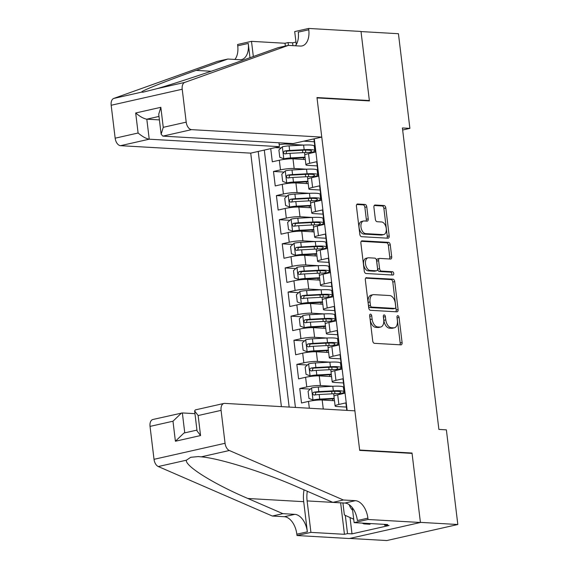 <?xml version="1.0" encoding="UTF-8"?>
<svg xmlns="http://www.w3.org/2000/svg" width="569" height="569" viewBox="0 0 569 569"><rect width="100%" height="100%" fill="white"/><g stroke="black" fill="none" stroke-linecap="round" stroke-linejoin="round"><path stroke-width="0.85" d="M370.497 314.131A1.686 1.003 77.3 0 0 370.327 314.145A1.686 1.003 77.3 0 0 369.672 315.731L372.716 340.888A2.404 1.437 77.3 0 0 374.473 343.335L400.91 344.85A2.404 1.437 77.3 0 0 401.159 344.828A2.404 1.437 77.3 0 0 402.098 342.566L399.054 317.417A1.686 1.003 77.3 0 0 397.823 315.695A1.686 1.003 77.3 0 0 397.653 315.71A1.686 1.003 77.3 0 0 396.991 317.296L397.39 320.553A7.703 4.595 77.3 0 1 394.381 327.794A7.703 4.595 77.3 0 1 393.606 327.858L391.401 327.73A7.703 4.595 77.3 0 1 385.782 319.885L385.391 316.634A1.686 1.003 77.3 0 0 384.16 314.913A1.686 1.003 77.3 0 0 383.99 314.927A1.686 1.003 77.3 0 0 383.335 316.513L383.726 319.771A7.703 4.595 77.3 0 1 380.725 327.011A7.703 4.595 77.3 0 1 379.943 327.075L377.738 326.947A7.703 4.595 77.3 0 1 372.119 319.102L371.728 315.852A1.686 1.003 77.3 0 0 370.497 314.131M366.785 206.896A2.404 1.437 77.3 0 0 365.028 204.442L357.609 204.015A2.404 1.437 77.3 0 0 357.368 204.036A2.404 1.437 77.3 0 0 356.429 206.298L359.807 234.236A2.404 1.437 77.3 0 0 361.564 236.69L388.008 238.205A2.404 1.437 77.3 0 0 388.25 238.183A2.404 1.437 77.3 0 0 389.189 235.922L385.81 207.984A2.404 1.437 77.3 0 0 384.054 205.53L375.092 205.018A2.404 1.437 77.3 0 0 374.85 205.039A2.404 1.437 77.3 0 0 373.911 207.301L375.355 219.257A2.404 1.437 77.3 0 0 377.112 221.711L381.557 221.967A6.437 3.841 77.3 0 1 386.173 227.984A6.437 3.841 77.3 0 1 383.741 234.577A6.437 3.841 77.3 0 1 383.086 234.627L365.682 233.631A6.437 3.841 77.3 0 1 361.066 227.607A6.437 3.841 77.3 0 1 363.499 221.021A6.437 3.841 77.3 0 1 364.146 220.964L367.048 221.135A2.404 1.437 77.3 0 0 367.29 221.113A2.404 1.437 77.3 0 0 368.228 218.852L366.785 206.896L364.864 207.329A2.404 1.437 77.3 0 0 363.107 204.876L356.735 204.513M369.409 100.912L361.016 31.572L398.435 33.713L409.886 128.374L402.404 127.947L438.891 429.424L446.373 429.851L457.825 524.511L420.413 522.37L412.02 453.031L359.644 450.029L317.025 97.911L369.409 100.912M366.521 277.644A2.404 1.437 77.3 0 0 366.28 277.665A2.404 1.437 77.3 0 0 365.341 279.927L368.719 307.857A2.404 1.437 77.3 0 0 370.476 310.311L396.913 311.826A2.404 1.437 77.3 0 0 397.162 311.805A2.404 1.437 77.3 0 0 398.101 309.543L394.715 281.605A2.404 1.437 77.3 0 0 392.966 279.159L366.052 277.75M364.267 271.05L360.881 243.112A2.404 1.437 77.3 0 1 361.82 240.851A2.404 1.437 77.3 0 1 362.069 240.829L388.506 242.344A2.404 1.437 77.3 0 1 390.263 244.798L391.707 256.754A2.404 1.437 77.3 0 1 390.768 259.016A2.404 1.437 77.3 0 1 390.526 259.037L379.8 258.418A2.404 1.437 77.3 0 0 379.559 258.44A2.404 1.437 77.3 0 0 378.62 260.702L379.58 268.632A2.404 1.437 77.3 0 0 381.337 271.086L392.503 271.726A1.686 1.003 77.3 0 1 393.712 273.298A1.686 1.003 77.3 0 1 393.072 275.026A1.686 1.003 77.3 0 1 392.902 275.04L366.016 273.497A2.404 1.437 77.3 0 1 364.267 271.05M281.143 147.947L275.225 147.606M270.723 148.623L272.316 161.809L279.329 160.23L280.496 169.875A9.808 1.33 -6.9 0 1 294.159 168.488L306.62 169.199M284.066 172.066L273.49 171.461L275.24 185.928L282.245 184.349L283.412 193.993A9.808 1.33 -6.9 0 1 297.082 192.607L309.543 193.318M286.982 196.184L276.406 195.58L278.156 210.046L285.161 208.467L286.335 218.112A9.808 1.33 -6.9 0 1 299.998 216.725L312.459 217.436M289.898 220.303L279.322 219.691L281.072 234.165L288.085 232.586L289.251 242.23A9.808 1.33 -6.9 0 1 302.921 240.836L315.375 241.555M292.822 244.421L282.245 243.809L283.995 258.283L291.001 256.704L292.167 266.349A9.808 1.33 -6.9 0 1 305.838 264.955L318.299 265.673M295.738 268.532L285.161 267.928L286.911 282.402L293.924 280.816L295.091 290.467A9.808 1.33 -6.9 0 1 308.754 289.073L321.215 289.792M298.654 292.651L288.078 292.046L289.827 306.52L296.84 304.934L298.007 314.586A9.808 1.33 -6.9 0 1 311.677 313.192L324.131 313.91M301.577 316.769L291.001 316.165L292.751 330.639L299.756 329.053L300.923 338.704A9.808 1.33 -6.9 0 1 314.593 337.31L327.054 338.022M304.493 340.888L293.917 340.283L295.667 354.757L302.68 353.171L303.846 362.823A9.808 1.33 -6.9 0 1 317.509 361.429L329.97 362.14M307.409 365.006L296.833 364.402L298.59 378.876L305.596 377.29L306.762 386.941A9.808 1.33 -6.9 0 1 320.432 385.547L332.886 386.259M310.333 389.125L299.756 388.52L301.506 402.994L308.512 401.408A9.808 1.33 -6.9 0 1 322.182 400.021L334.48 400.725M346.784 410.377L345.874 402.888L338.868 404.467A9.808 1.33 -6.9 0 0 335.12 405.989A9.808 1.33 -6.9 0 0 337.175 406.543L346.386 407.07M335.12 405.989L333.946 396.344A9.808 1.33 -6.9 0 1 337.702 394.822L344.707 393.236L342.958 378.769L335.952 380.348A9.808 1.33 -6.9 0 0 332.196 381.87A9.808 1.33 -6.9 0 0 334.252 382.425L343.463 382.951M332.196 381.87L331.03 372.226A9.808 1.33 173.1 0 1 334.778 370.704L341.791 369.125L340.042 354.651L333.029 356.23A9.808 1.33 -6.9 0 0 329.28 357.752A9.808 1.33 -6.9 0 0 331.336 358.306L340.547 358.84M329.28 357.752L328.114 348.107A9.808 1.33 173.1 0 1 331.862 346.585L338.868 345.006L337.118 330.532L330.112 332.111A9.808 1.33 -6.9 0 0 326.364 333.633A9.808 1.33 -6.9 0 0 328.42 334.188L337.623 334.721M326.364 333.633L325.191 323.989A9.808 1.33 173.1 0 1 328.946 322.467L335.952 320.888L334.202 306.414L327.196 308A9.808 1.33 -6.9 0 0 323.441 309.515A9.808 1.33 -6.9 0 0 325.496 310.069L334.707 310.603M323.441 309.515L322.274 299.87A9.808 1.33 173.1 0 1 326.023 298.348L333.036 296.769L331.286 282.295L324.273 283.881A9.808 1.33 -6.9 0 0 320.525 285.396A9.808 1.33 -6.9 0 0 322.58 285.958L331.791 286.484M320.525 285.396L319.358 275.752A9.808 1.33 173.1 0 1 323.107 274.23L330.112 272.651L328.363 258.177L321.357 259.763A9.808 1.33 -6.9 0 0 317.609 261.285A9.808 1.33 -6.9 0 0 319.664 261.84L328.868 262.366M317.609 261.285L316.435 251.633A9.808 1.33 173.1 0 1 320.191 250.111L327.196 248.532L325.447 234.058L318.434 235.644A9.808 1.33 -6.9 0 0 314.685 237.166A9.808 1.33 -6.9 0 0 316.741 237.721L325.952 238.247M314.685 237.166L313.519 227.515A9.808 1.33 173.1 0 1 317.267 225.993L324.28 224.414L322.531 209.94L315.518 211.526A9.808 1.33 -6.9 0 0 311.769 213.048A9.808 1.33 -6.9 0 0 313.825 213.603L323.036 214.129M311.769 213.048L310.603 203.396A9.808 1.33 173.1 0 1 314.351 201.874L321.357 200.295L319.607 185.828L312.601 187.407A9.808 1.33 -6.9 0 0 308.853 188.929A9.808 1.33 -6.9 0 0 310.909 189.484L320.112 190.01M308.853 188.929L307.68 179.278A9.808 1.33 173.1 0 1 311.435 177.763L318.441 176.177L316.691 161.71L309.678 163.289A9.808 1.33 -6.9 0 0 305.93 164.811A9.808 1.33 -6.9 0 0 307.985 165.366L317.196 165.892M316.791 169.782L317.673 169.832M279.329 160.23A9.808 1.33 173.1 0 1 292.992 158.836L305.297 159.54M319.714 193.901L320.589 193.951M282.245 184.349A9.808 1.33 173.1 0 1 295.916 182.955L308.213 183.659M322.63 218.019L323.512 218.069M285.161 208.467A9.808 1.33 173.1 0 1 298.832 207.073L311.129 207.777M325.546 242.138L326.428 242.188M288.085 232.586A9.808 1.33 173.1 0 1 301.748 231.192L314.052 231.896M328.469 266.256L329.344 266.306M291.001 256.704A9.808 1.33 173.1 0 1 304.671 255.31L316.969 256.014M331.386 290.375L332.268 290.425M293.924 280.816A9.808 1.33 173.1 0 1 307.587 279.429L319.885 280.133M334.302 314.486L335.184 314.543M296.84 304.934A9.808 1.33 173.1 0 1 310.503 303.547L322.808 304.251M337.225 338.605L338.107 338.655M299.756 329.053A9.808 1.33 173.1 0 1 313.427 327.666L325.724 328.37M340.141 362.723L341.023 362.773M302.68 353.171A9.808 1.33 173.1 0 1 316.343 351.784L328.64 352.488M343.064 386.842L343.939 386.892M305.596 377.29A9.808 1.33 173.1 0 1 319.259 375.903L331.563 376.607M278.959 142.776L279.429 146.66L250.723 153.139L281.399 406.629M258.212 151.446L289.152 407.077M347.154 410.398L314.28 138.793M305.93 164.811L304.764 155.159A9.808 1.33 173.1 0 1 308.512 153.644L315.525 152.058L313.924 138.872M299.756 388.52L306.762 386.941M296.833 364.402L303.846 362.823M293.917 340.283L300.923 338.704M291.001 316.165L298.007 314.586M288.078 292.046L295.091 290.467M285.161 267.928L292.167 266.349M282.245 243.809L289.251 242.23M279.322 219.691L286.335 218.112M276.406 195.58L283.412 193.993M273.49 171.461L280.496 169.875M264.293 150.074L295.432 407.432M284.849 143.111L284.955 144.007L303.704 145.081M313.875 145.664L314.757 145.714M349.807 538.43L386.785 540.55L457.825 524.511M402.653 130.009L409.886 128.374M314.28 141.773L303.739 141.169M344.017 387.553L343.484 387.667M341.101 363.435L340.568 363.555M338.185 339.316L337.645 339.437M335.262 315.198L334.728 315.318M332.346 291.079L331.812 291.2M329.43 266.961L328.889 267.081M326.506 242.842L325.973 242.963M323.59 218.724L323.057 218.845M320.674 194.605L320.134 194.726M317.751 170.487L317.218 170.608M284.955 144.007L279.18 144.597M314.835 146.368L314.301 146.489M412.02 453.031L410.754 453.315M369.665 315.681A1.686 1.003 77.3 0 1 369.807 316.286L370.199 319.536A7.703 4.595 77.3 0 0 375.817 327.381L377.738 326.947M380.725 327.011L378.805 327.445A7.703 4.595 77.3 0 1 378.022 327.509L375.817 327.381M394.381 327.794L392.461 328.228A7.703 4.595 77.3 0 1 391.685 328.292L389.481 328.164A7.703 4.595 77.3 0 1 383.862 320.319L383.47 317.068A1.686 1.003 77.3 0 0 383.328 316.464M399.865 344.793A2.404 1.437 77.3 0 0 400.178 343L397.134 317.851A1.686 1.003 77.3 0 0 396.991 317.246M395.868 311.769A2.404 1.437 77.3 0 0 396.18 309.977L392.795 282.039A2.404 1.437 77.3 0 0 391.045 279.592L365.647 278.134M370.462 305.375A1.686 1.003 77.3 0 0 371.692 307.089L394.9 308.419A1.686 1.003 77.3 0 0 395.071 308.405A1.686 1.003 77.3 0 0 395.725 306.819L395.313 303.391A7.703 4.595 77.3 0 0 389.694 295.546L373.826 294.635A7.703 4.595 77.3 0 0 373.051 294.699A7.703 4.595 77.3 0 0 370.042 301.94L370.462 305.375L368.541 305.809A1.686 1.003 77.3 0 0 369.772 307.523L371.692 307.089M393.307 308.775A1.686 1.003 77.3 0 1 393.151 308.839A1.686 1.003 77.3 0 1 392.98 308.853L369.772 307.523M373.051 294.699L371.13 295.133A7.703 4.595 77.3 0 0 368.122 302.374L370.042 301.94M368.541 305.809L368.122 302.374M361.194 241.32L386.586 242.778L388.506 242.344M389.481 258.973A2.404 1.437 77.3 0 0 389.793 257.188L388.343 245.232A2.404 1.437 77.3 0 0 386.586 242.778M377.887 258.852A2.404 1.437 77.3 0 0 377.638 258.874A2.404 1.437 77.3 0 0 376.699 261.135L377.66 269.066A2.404 1.437 77.3 0 0 379.416 271.52L390.583 272.16L392.503 271.726M391.678 274.969A1.686 1.003 77.3 0 0 391.643 273.198A1.686 1.003 77.3 0 0 390.583 272.16M368.676 257.785A6.437 3.841 77.3 0 0 368.022 257.835A6.437 3.841 77.3 0 0 365.59 264.429A6.437 3.841 77.3 0 0 370.206 270.446L376.344 270.801A2.404 1.437 77.3 0 0 376.586 270.78A2.404 1.437 77.3 0 0 377.524 268.518L376.564 260.588A2.404 1.437 77.3 0 0 374.807 258.134L368.676 257.785M368.022 257.835L366.102 258.269A6.437 3.841 77.3 0 0 363.669 264.862A6.437 3.841 77.3 0 0 368.285 270.88L370.206 270.446M374.893 271.129A2.404 1.437 77.3 0 1 374.665 271.214A2.404 1.437 77.3 0 1 374.423 271.235L368.285 270.88M366.002 221.071A2.404 1.437 77.3 0 0 366.315 219.285L364.864 207.329M363.499 221.021L361.578 221.455A6.437 3.841 77.3 0 0 359.146 228.041A6.437 3.841 77.3 0 0 363.762 234.065L365.682 233.631M383.741 234.577L381.82 235.011A6.437 3.841 77.3 0 1 381.166 235.061L363.762 234.065M386.963 238.141A2.404 1.437 77.3 0 0 387.269 236.355L383.89 208.418A2.404 1.437 77.3 0 0 382.133 205.964L374.217 205.516M349.188 504.689A15.939 12.61 -86.7 0 0 352.638 510.357M370.533 523.572L369.878 524.255L363.89 523.907L362.112 523.089M364.544 523.231L363.89 523.907M353.712 519.234L344.366 514.945L342.915 502.946M194.954 413.663L182.357 412.938L184.761 432.853M343.392 499.995L332.879 502.37L297.907 487.192C264.983 472.576 219.335 458.244 201.234 456.843L198.225 456.573L190.715 457.305L186.376 460.2C184.897 466.011 213.944 484.091 247.885 498.487L282.864 513.658L294.834 514.348A17.162 10.235 -102.7 0 1 307.352 531.83L296.84 534.199L297.004 535.529L349.38 538.53L420.427 522.491L412.063 453.393L359.686 450.392L354.9 410.839L224.691 403.385A7.354 4.388 77.3 0 0 223.951 403.442A7.354 4.388 77.3 0 0 221.078 410.363L225.061 443.279A7.354 4.388 77.3 0 0 229.328 450.506L343.392 499.995L355.369 500.684A17.162 10.235 -102.7 0 1 367.887 518.167L368.043 519.49L420.427 522.491M282.864 513.658L272.345 516.033L284.322 516.716A17.162 10.235 -102.7 0 1 296.84 534.199M367.887 518.167L357.375 520.535A17.162 10.235 -102.7 0 0 344.857 503.053L332.879 502.37M221.078 410.363L198.133 415.541L200.558 435.555L175.401 441.238L172.983 421.216L150.031 426.394L154.021 459.318L225.061 443.279M186.376 460.2L158.282 466.537L272.345 516.033M368.043 519.49L354.124 522.634L387.645 524.554L384.573 525.244L384.473 524.369M350.035 517.541L352.005 533.871L389.068 525.507L384.573 525.244M352.005 533.871L347.517 533.615L344.444 534.305L310.923 532.385L297.004 535.529M307.303 491.275A27.582 21.828 -86.7 0 0 307.111 500.912L310.923 532.385M354.124 522.634L352.318 507.704M304.038 489.852A31.935 25.271 -86.7 0 0 303.704 501.68L307.352 531.83M158.282 466.537A7.354 4.388 -102.7 0 1 154.021 459.318M150.031 426.394A7.354 4.388 -102.7 0 1 152.905 419.481L182.357 412.938M344.444 534.305L340.639 502.832A27.582 21.828 93.3 0 1 340.632 502.811M345.312 515.379L347.517 533.615M198.133 415.541L194.619 410.903L195.323 409.9L223.951 403.442M200.558 435.555L197.045 430.918L194.619 410.903M175.401 441.238L183.951 433.037L196.945 430.1M172.983 421.216L181.525 413.016M321.769 137.101L191.568 129.647L162.862 136.126L293.063 143.58L321.769 137.101L316.983 97.548L369.366 100.549L361.002 31.451L308.626 28.45L294.699 31.594L296.271 44.581M250.723 153.139L120.521 145.678A7.354 4.388 -102.7 0 1 115.158 138.189L111.175 105.265A7.354 4.388 -102.7 0 1 113.736 98.437L217.33 61.409L227.842 59.034L196.077 70.392C165.209 81.36 139.59 91.609 141.83 92.093L142.769 92.249L156.688 88.743C174.029 83.835 216.248 69.838 246.1 59.098L277.864 47.746L288.376 45.371L300.354 46.061A17.162 10.235 77.3 0 0 302.089 45.918A17.162 10.235 77.3 0 0 308.782 29.78L308.626 28.45M249.976 57.711L248.255 43.436A17.162 10.235 77.3 0 1 241.555 59.581A17.162 10.235 77.3 0 1 239.819 59.724L227.842 59.034M115.158 138.189L138.103 133.011L135.678 112.989L160.835 107.313L163.253 127.328L186.205 122.15L182.215 89.233L111.175 105.265M156.688 88.743L184.783 82.398L288.376 45.371M285.361 46.053L285.019 43.265L288.092 42.568L288.433 45.378M295.972 42.063L292.587 42.824L288.092 42.568M234.897 59.439A17.162 10.235 77.3 0 0 237.735 45.812L237.579 44.489L251.498 41.345L253.333 56.516M285.019 43.265L251.498 41.345M368.093 100.834L369.366 100.549M279.429 146.66L149.227 139.199L120.521 145.678M184.783 82.398A7.354 4.388 77.3 0 0 182.215 89.233M186.205 122.15A7.354 4.388 77.3 0 0 191.568 129.647M295.432 45.776A17.162 10.235 77.3 0 0 298.27 32.149L308.782 29.78M292.587 42.824L292.921 45.634M159.405 119.903L146.809 119.184L149.227 139.199C146.098 138.665 142.392 136.603 138.103 133.011M135.678 112.989C139.967 116.588 143.68 118.651 146.809 119.184L158.986 116.432M160.835 107.313L158.723 114.234L161.141 134.248L162.862 136.126M163.253 127.328L161.141 134.248M340.788 393.705A18.756 2.539 173.1 0 0 343.989 391.849L343.434 387.269A18.756 2.539 -6.9 0 0 332.794 386.266L318.263 387.048A6.501 0.882 -6.9 0 0 311.627 387.923L308.078 391.202L308.96 398.442L313.092 399.986A6.501 0.882 -6.9 0 1 319.721 399.104L334.188 398.328M313.092 399.986L315.034 400.092A3.307 0.448 -6.9 0 1 318.37 399.658L332.901 398.876A15.569 2.105 -6.9 0 1 334.252 398.819M343.989 391.849A18.756 2.539 173.1 0 0 333.349 390.846L318.818 391.628A6.501 0.882 173.1 0 0 313.811 392.19C312.203 393.478 312.317 394.438 314.159 395.085A6.501 0.882 -6.9 0 1 319.166 394.523L333.704 393.741A18.756 2.539 -6.9 0 1 342.076 393.833M315.112 394.936L315.966 392.318A3.307 0.448 -6.9 0 1 317.466 392.183L331.997 391.401A15.569 2.105 -6.9 0 1 340.824 392.233A15.569 2.105 -6.9 0 1 338.619 393.627M337.865 369.587A18.756 2.539 173.1 0 0 341.073 367.73L340.518 363.15A18.756 2.539 -6.9 0 0 329.878 362.147L315.347 362.93A6.501 0.882 -6.9 0 0 308.711 363.804L305.162 367.083L306.037 374.324L310.169 375.867A6.501 0.882 -6.9 0 1 316.805 374.985L331.272 374.21M310.169 375.867L312.118 375.981A3.307 0.448 -6.9 0 1 315.446 375.54L329.984 374.758A15.569 2.105 -6.9 0 1 331.329 374.701M341.073 367.73A18.756 2.539 173.1 0 0 330.433 366.728L315.902 367.51A6.501 0.882 173.1 0 0 310.887 368.072C309.28 369.359 309.401 370.327 311.243 370.967A6.501 0.882 -6.9 0 1 316.25 370.405L330.781 369.622A18.756 2.539 -6.9 0 1 339.152 369.715M312.196 370.817L313.042 368.2A3.307 0.448 -6.9 0 1 314.543 368.065L329.074 367.282A15.569 2.105 -6.9 0 1 337.908 368.115A15.569 2.105 -6.9 0 1 335.703 369.509M334.949 345.468A18.756 2.539 173.1 0 0 338.157 343.619L337.602 339.032A18.756 2.539 -6.9 0 0 326.962 338.029L312.431 338.811A6.501 0.882 -6.9 0 0 305.795 339.693L302.246 342.965L303.121 350.205L307.253 351.749A6.501 0.882 -6.9 0 1 313.889 350.867L328.356 350.091M307.253 351.749L309.202 351.862A3.307 0.448 -6.9 0 1 312.53 351.422L327.061 350.639A15.569 2.105 -6.9 0 1 328.413 350.582M338.157 343.619A18.756 2.539 173.1 0 0 327.516 342.609L312.986 343.392A6.501 0.882 173.1 0 0 307.971 343.961C306.364 345.241 306.478 346.208 308.32 346.848A6.501 0.882 -6.9 0 1 313.334 346.286L327.865 345.504A18.756 2.539 -6.9 0 1 336.236 345.596M309.273 346.699L310.126 344.081A3.307 0.448 -6.9 0 1 311.627 343.946L326.158 343.164A15.569 2.105 -6.9 0 1 334.992 343.996A15.569 2.105 -6.9 0 1 332.78 345.39M332.033 321.357A18.756 2.539 173.1 0 0 335.233 319.501L334.679 314.913A18.756 2.539 -6.9 0 0 324.038 313.91L309.508 314.693A6.501 0.882 -6.9 0 0 302.872 315.575L299.322 318.853L300.204 326.087L304.337 327.63A6.501 0.882 -6.9 0 1 310.966 326.748L325.432 325.973M304.337 327.63L306.278 327.744A3.307 0.448 -6.9 0 1 309.614 327.303L324.145 326.528A15.569 2.105 -6.9 0 1 325.496 326.464M335.233 319.501A18.756 2.539 173.1 0 0 324.593 318.498L310.062 319.273A6.501 0.882 173.1 0 0 305.055 319.842C303.448 321.122 303.562 322.09 305.404 322.737A6.501 0.882 -6.9 0 1 310.411 322.168L324.949 321.385A18.756 2.539 -6.9 0 1 333.32 321.478M306.357 322.58L307.21 319.963A3.307 0.448 -6.9 0 1 308.704 319.828L323.242 319.045A15.569 2.105 -6.9 0 1 332.068 319.878A15.569 2.105 -6.9 0 1 329.864 321.272M329.11 297.238A18.756 2.539 173.1 0 0 332.317 295.382L331.763 290.795A18.756 2.539 -6.9 0 0 321.122 289.792L306.591 290.574A6.501 0.882 -6.9 0 0 299.955 291.456L296.406 294.735L297.281 301.968L301.414 303.512A6.501 0.882 -6.9 0 1 308.049 302.63L322.516 301.855M301.414 303.512L303.362 303.626A3.307 0.448 -6.9 0 1 306.691 303.185L321.229 302.409A15.569 2.105 -6.9 0 1 322.573 302.345M332.317 295.382A18.756 2.539 173.1 0 0 321.677 294.379L307.146 295.155A6.501 0.882 173.1 0 0 302.132 295.724C300.524 297.004 300.645 297.971 302.488 298.618A6.501 0.882 -6.9 0 1 307.495 298.049L322.026 297.274A18.756 2.539 -6.9 0 1 330.397 297.359M303.441 298.462L304.287 295.844A3.307 0.448 -6.9 0 1 305.788 295.709L320.319 294.927A15.569 2.105 -6.9 0 1 329.152 295.766A15.569 2.105 -6.9 0 1 326.947 297.153M326.193 273.12A18.756 2.539 173.1 0 0 329.401 271.264L328.846 266.676A18.756 2.539 -6.9 0 0 318.206 265.673L303.675 266.456A6.501 0.882 -6.9 0 0 297.039 267.338L293.49 270.616L294.365 277.85L298.497 279.393A6.501 0.882 -6.9 0 1 305.133 278.518L319.6 277.736M298.497 279.393L300.446 279.507A3.307 0.448 -6.9 0 1 303.775 279.066L318.306 278.291A15.569 2.105 -6.9 0 1 319.657 278.227M329.401 271.264A18.756 2.539 173.1 0 0 318.761 270.261L304.223 271.036A6.501 0.882 173.1 0 0 299.216 271.605C297.608 272.885 297.722 273.853 299.564 274.5A6.501 0.882 -6.9 0 1 304.579 273.931L319.109 273.156A18.756 2.539 -6.9 0 1 327.481 273.241M300.517 274.35L301.371 271.726A3.307 0.448 -6.9 0 1 302.872 271.591L317.402 270.808A15.569 2.105 -6.9 0 1 326.236 271.648A15.569 2.105 -6.9 0 1 324.024 273.035M323.277 249.002A18.756 2.539 173.1 0 0 326.478 247.145L325.923 242.565A18.756 2.539 -6.9 0 0 315.283 241.555L300.752 242.337A6.501 0.882 -6.9 0 0 294.116 243.219L290.567 246.498L291.449 253.731L295.581 255.275A6.501 0.882 -6.9 0 1 302.21 254.4L316.677 253.618M295.581 255.275L297.523 255.389A3.307 0.448 -6.9 0 1 300.859 254.948L315.39 254.172A15.569 2.105 -6.9 0 1 316.741 254.108M326.478 247.145A18.756 2.539 173.1 0 0 315.838 246.142L301.307 246.918A6.501 0.882 173.1 0 0 296.3 247.487C294.692 248.767 294.806 249.734 296.648 250.381A6.501 0.882 -6.9 0 1 301.655 249.812L316.193 249.037A18.756 2.539 -6.9 0 1 324.558 249.13M297.601 250.232L298.455 247.607A3.307 0.448 -6.9 0 1 299.948 247.472L314.486 246.697A15.569 2.105 -6.9 0 1 323.313 247.529A15.569 2.105 -6.9 0 1 321.108 248.916M320.354 224.883A18.756 2.539 173.1 0 0 323.562 223.027L323.007 218.446A18.756 2.539 -6.9 0 0 312.367 217.443L297.836 218.219A6.501 0.882 -6.9 0 0 291.2 219.101L287.651 222.379L288.526 229.613L292.658 231.156A6.501 0.882 -6.9 0 1 299.294 230.281L313.761 229.506M292.658 231.156L294.607 231.27A3.307 0.448 -6.9 0 1 297.936 230.836L312.466 230.054A15.569 2.105 -6.9 0 1 313.818 229.99M323.562 223.027A18.756 2.539 173.1 0 0 312.922 222.024L298.391 222.806A6.501 0.882 173.1 0 0 293.376 223.368C291.769 224.648 291.89 225.616 293.732 226.263A6.501 0.882 -6.9 0 1 298.739 225.694L313.27 224.919A18.756 2.539 -6.9 0 1 321.641 225.011M294.685 226.113L295.531 223.489A3.307 0.448 -6.9 0 1 297.032 223.354L311.563 222.579A15.569 2.105 -6.9 0 1 320.397 223.411A15.569 2.105 -6.9 0 1 318.192 224.798M317.438 200.765A18.756 2.539 173.1 0 0 320.639 198.908L320.091 194.328A18.756 2.539 -6.9 0 0 309.451 193.325L294.913 194.1A6.501 0.882 -6.9 0 0 288.284 194.982L284.735 198.261L285.61 205.494L289.742 207.038A6.501 0.882 -6.9 0 1 296.378 206.163L310.845 205.388M289.742 207.038L291.691 207.152A3.307 0.448 -6.9 0 1 295.019 206.718L309.55 205.935A15.569 2.105 -6.9 0 1 310.902 205.871M320.639 198.908A18.756 2.539 173.1 0 0 310.005 197.905L295.467 198.688A6.501 0.882 173.1 0 0 290.46 199.25C288.853 200.53 288.967 201.497 290.809 202.144A6.501 0.882 -6.9 0 1 295.823 201.575L310.354 200.8A18.756 2.539 -6.9 0 1 318.725 200.893M291.762 201.995L292.615 199.37A3.307 0.448 -6.9 0 1 294.116 199.235L308.647 198.46A15.569 2.105 -6.9 0 1 317.481 199.292A15.569 2.105 -6.9 0 1 315.269 200.679M314.522 176.646A18.756 2.539 173.1 0 0 317.722 174.79L317.168 170.209A18.756 2.539 -6.9 0 0 306.527 169.206L291.997 169.982A6.501 0.882 -6.9 0 0 285.361 170.864L281.811 174.142L282.686 181.376L286.826 182.919A6.501 0.882 -6.9 0 1 293.455 182.044L307.921 181.269M286.826 182.919L288.768 183.033A3.307 0.448 -6.9 0 1 292.103 182.599L306.634 181.817A15.569 2.105 -6.9 0 1 307.978 181.753M317.722 174.79A18.756 2.539 173.1 0 0 307.082 173.787L292.551 174.569A6.501 0.882 173.1 0 0 287.544 175.131C285.937 176.418 286.051 177.379 287.893 178.026A6.501 0.882 -6.9 0 1 292.9 177.464L307.438 176.682A18.756 2.539 -6.9 0 1 315.802 176.774M288.846 177.877L289.692 175.252A3.307 0.448 -6.9 0 1 291.193 175.117L305.731 174.342A15.569 2.105 -6.9 0 1 314.557 175.174A15.569 2.105 -6.9 0 1 312.353 176.561M311.599 152.528A18.756 2.539 173.1 0 0 314.806 150.671L314.252 146.091A18.756 2.539 -6.9 0 0 303.611 145.088L289.08 145.863A6.501 0.882 -6.9 0 0 282.444 146.745L278.895 150.024L279.77 157.257L283.903 158.808A6.501 0.882 -6.9 0 1 290.539 157.926L305.005 157.151M283.903 158.808L285.851 158.915A3.307 0.448 -6.9 0 1 289.18 158.481L303.711 157.698A15.569 2.105 -6.9 0 1 305.062 157.634M314.806 150.671A18.756 2.539 173.1 0 0 304.166 149.668L289.635 150.451A6.501 0.882 173.1 0 0 284.621 151.013C283.013 152.3 283.134 153.26 284.977 153.907A6.501 0.882 -6.9 0 1 289.984 153.346L304.515 152.563A18.756 2.539 -6.9 0 1 312.886 152.656M285.93 153.758L286.776 151.134A3.307 0.448 -6.9 0 1 288.277 151.005L302.808 150.223A15.569 2.105 -6.9 0 1 311.641 151.055A15.569 2.105 -6.9 0 1 309.436 152.442M292.992 158.836L294.159 168.488M295.916 182.955L297.082 192.607M298.832 207.073L299.998 216.725M301.748 231.192L302.921 240.836M304.671 255.31L305.838 264.955M307.587 279.429L308.754 289.073M310.503 303.547L311.677 313.192M313.427 327.666L314.593 337.31M316.343 351.784L317.509 361.429M319.259 375.903L320.432 385.547M322.182 400.021L323.27 409.026M337.702 394.822L338.868 404.467M308.512 153.644L309.678 163.289M311.435 177.763L312.601 187.407M314.351 201.874L315.518 211.526M317.267 225.993L318.434 235.644M320.191 250.111L321.357 259.763M323.107 274.23L324.273 283.881M326.023 298.348L327.196 308M328.946 322.467L330.112 332.111M331.862 346.585L333.029 356.23M334.778 370.704L335.952 380.348M308.512 401.408L309.337 408.229M370.199 319.536L372.119 319.102M378.022 327.509L379.943 327.075M383.47 317.068L385.391 316.634M383.862 320.319L385.782 319.885M389.481 328.164L391.401 327.73M391.685 328.292L393.606 327.858M397.134 317.851L399.054 317.417M400.178 343L402.098 342.566M369.807 316.286L371.728 315.852M391.045 279.592L392.966 279.159M392.795 282.039L394.715 281.605M396.18 309.977L398.101 309.543M392.98 308.853L394.9 308.419M361.592 240.936L362.069 240.829M388.343 245.232L390.263 244.798M389.793 257.188L391.707 256.754M376.699 261.135L378.62 260.702M377.66 269.066L379.58 268.632M379.416 271.52L381.337 271.086M374.423 271.235L376.344 270.801M366.315 219.285L368.228 218.852M381.166 235.061L383.086 234.627M374.622 205.125L375.092 205.018M382.133 205.964L384.054 205.53M383.89 208.418L385.81 207.984M387.269 236.355L389.189 235.922M357.14 204.122L357.609 204.015M363.107 204.876L365.028 204.442M294.834 514.348L284.322 516.716M344.857 503.053L355.369 500.684M229.328 450.506L201.234 456.843M247.885 498.487L303.704 501.68M340.639 502.832L307.111 500.912M113.736 98.437L141.83 92.093M248.255 43.436L237.735 45.812M196.077 70.392L211.191 71.253M311.542 388.008L312.986 399.943M334.949 393.684L334.664 391.308M333.704 393.741L333.996 396.18M332.794 386.266L333.349 390.846M319.166 394.523L319.721 399.104M318.263 387.048L318.818 391.628M315.966 392.318L313.811 392.19M308.626 363.89L310.069 375.825M332.033 369.566L331.748 367.19M330.781 369.622L331.08 372.062M329.878 362.147L330.433 366.728M316.25 370.405L316.805 374.985M315.347 362.93L315.902 367.51M313.042 368.2L310.887 368.072M305.702 339.771L307.146 351.713M329.117 345.447L328.825 343.071M327.865 345.504L328.157 347.944M326.962 338.029L327.516 342.609M313.334 346.286L313.889 350.867M312.431 338.811L312.986 343.392M310.126 344.081L307.971 343.961M302.786 315.653L304.23 327.595M326.193 321.329L325.909 318.953M324.949 321.385L325.24 323.825M324.038 313.91L324.593 318.498M310.411 322.168L310.966 326.748M309.508 314.693L310.062 319.273M307.21 319.963L305.055 319.842M299.87 291.534L301.314 303.476M323.277 297.21L322.993 294.834M322.026 297.274L322.324 299.707M321.122 289.792L321.677 294.379M307.495 298.049L308.049 302.63M306.591 290.574L307.146 295.155M304.287 295.844L302.132 295.724M296.947 267.416L298.391 279.358M320.361 273.092L320.07 270.716M319.109 273.156L319.401 275.595M318.206 265.673L318.761 270.261M304.579 273.931L305.133 278.518M303.675 266.456L304.223 271.036M301.371 271.726L299.216 271.605M294.031 243.297L295.475 255.239M317.438 248.973L317.153 246.597M316.193 249.037L316.485 251.477M315.283 241.555L315.838 246.142M301.655 249.812L302.21 254.4M300.752 242.337L301.307 246.918M298.455 247.607L296.3 247.487M291.108 219.179L292.558 231.121M314.522 224.855L314.237 222.479M313.27 224.919L313.569 227.358M312.367 217.443L312.922 222.024M298.739 225.694L299.294 230.281M297.836 218.219L298.391 222.806M295.531 223.489L293.376 223.368M288.191 195.06L289.635 207.002M311.606 200.743L311.314 198.361M310.354 200.8L310.646 203.24M309.451 193.325L310.005 197.905M295.823 201.575L296.378 206.163M294.913 194.1L295.467 198.688M292.615 199.37L290.46 199.25M285.275 170.949L286.719 182.884M308.683 176.625L308.398 174.242M307.438 176.682L307.729 179.121M306.527 169.206L307.082 173.787M292.9 177.464L293.455 182.044M291.997 169.982L292.551 174.569M289.692 175.252L287.544 175.131M282.352 146.83L283.803 158.765M305.766 152.506L305.482 150.124M304.515 152.563L304.813 155.003M303.611 145.088L304.166 149.668M289.984 153.346L290.539 157.926M289.08 145.863L289.635 150.451M286.776 151.134L284.621 151.013M393.151 308.839L395.071 308.405M377.638 258.874L379.559 258.44M374.665 271.214L376.586 270.78M332.581 398.897L332.794 400.626M331.677 391.422L331.969 393.833M329.664 374.779L329.871 376.507M328.761 367.304L329.053 369.715M326.748 350.66L326.955 352.389M325.838 343.185L326.129 345.596M323.825 326.542L324.038 328.27M322.922 319.067L323.213 321.485M320.909 302.423L321.115 304.152M320.006 294.948L320.297 297.367M317.993 278.305L318.199 280.033M317.082 270.83L317.374 273.248M315.07 254.187L315.283 255.915M314.166 246.711L314.458 249.13M312.153 230.068L312.36 231.803M311.25 222.593L311.542 225.011M309.23 205.95L309.444 207.685M308.327 198.474L308.618 200.893M306.314 181.831L306.527 183.567M305.411 174.356L305.702 176.774M303.398 157.713L303.604 159.448M302.495 150.237L302.786 152.656"/></g></svg>
